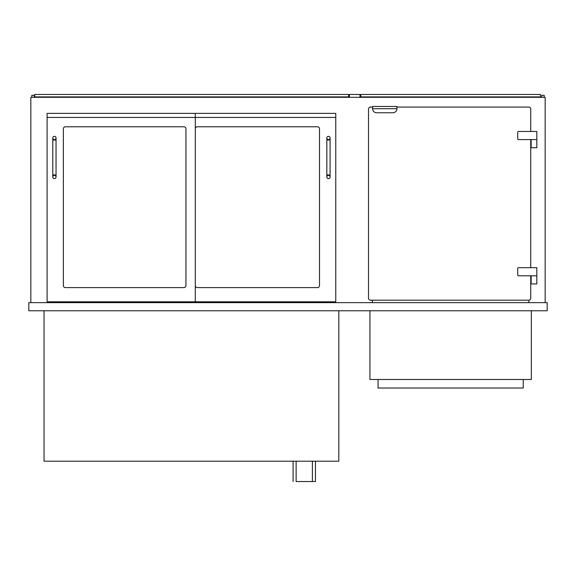 <?xml version="1.0" encoding="UTF-8"?>
<svg xmlns="http://www.w3.org/2000/svg" width="576" height="576" viewBox="0 0 576 576"><rect width="100%" height="100%" fill="white"/><g stroke="black" fill="none" stroke-linecap="round" stroke-linejoin="round"><path stroke-width="0.86" d="M531.346 310.766L531.346 379.483L369.929 379.483L369.929 310.766M28.8 310.766L547.2 310.766L547.2 302.638L28.8 302.638L28.8 310.766M338.825 310.766L338.825 461.203L44.05 461.203L44.05 310.766M47.095 302.638L47.095 113.371L195.3 113.371L195.3 117.439L47.095 117.439L47.095 113.371L335.772 113.371L335.772 302.638M372.37 302.638L372.37 300.197M528.905 300.19L528.905 302.638M545.17 302.638L545.17 97.308L30.83 97.308L30.83 302.638M47.095 301.824L195.3 301.824L195.3 117.439L335.772 117.439L335.772 113.371L195.3 113.371M63.36 285.559A2.03 2.03 0 0 0 65.39 287.597L183.917 287.597A2.03 2.03 0 0 0 185.947 285.559L185.947 128.822A2.03 2.03 0 0 0 183.917 126.785L65.39 126.785A2.03 2.03 0 0 0 63.36 128.822L63.36 285.559A2.03 2.03 0 0 0 65.39 287.597M195.3 301.824L335.772 301.824M197.33 126.785A2.03 2.03 0 0 0 195.3 128.822A2.03 2.03 0 0 1 197.33 126.785L317.477 126.785A2.03 2.03 0 0 1 319.507 128.822L319.507 285.559A2.03 2.03 0 0 1 317.477 287.597L197.33 287.597A2.03 2.03 0 0 1 195.3 285.559A2.03 2.03 0 0 0 197.33 287.597M54.418 175.378A1.627 1.627 0 0 1 56.045 177.005A1.627 1.627 0 0 1 54.418 178.625A1.627 1.627 0 0 1 52.79 177.005A1.627 1.627 0 0 1 54.418 175.378A1.627 1.627 0 0 1 56.045 177.005A1.627 1.627 0 0 1 54.418 178.625A1.627 1.627 0 0 1 52.79 177.005A1.627 1.627 0 0 1 54.418 175.378M52.79 140.004L56.045 140.004L56.045 174.967L52.79 174.967L52.79 137.966A1.627 1.627 0 0 0 54.418 139.594A1.627 1.627 0 0 0 56.045 137.966A1.627 1.627 0 0 0 54.418 136.339A1.627 1.627 0 0 0 52.79 137.966M328.457 175.378A1.627 1.627 0 0 1 330.084 177.005A1.627 1.627 0 0 1 328.457 178.625A1.627 1.627 0 0 1 326.83 177.005A1.627 1.627 0 0 1 328.457 175.378A1.627 1.627 0 0 1 330.084 177.005A1.627 1.627 0 0 1 328.457 178.625A1.627 1.627 0 0 1 326.83 177.005A1.627 1.627 0 0 1 328.457 175.378M326.83 140.004L330.084 140.004L330.084 174.967L326.83 174.967L326.83 137.966A1.627 1.627 0 0 0 328.457 139.594A1.627 1.627 0 0 0 330.084 137.966A1.627 1.627 0 0 0 328.457 136.339A1.627 1.627 0 0 0 326.83 137.966M34.697 97.308L34.697 94.464L348.581 94.464L348.581 97.308M34.697 96.905L348.581 96.905M31.853 97.308L31.853 95.278L34.286 95.278L34.286 97.308M544.147 97.308L544.147 95.278L541.714 95.278L541.714 97.308M59.09 301.824L59.09 302.638M323.777 301.824L323.777 302.638M315.446 461.203L315.446 481.536L296.129 481.536L296.129 461.203M293.083 481.536L293.083 461.203M185.947 128.822A2.03 2.03 0 0 0 183.917 126.785M65.39 126.785A2.03 2.03 0 0 0 63.36 128.822M183.917 287.597A2.03 2.03 0 0 0 185.947 285.559M319.507 128.822A2.03 2.03 0 0 0 317.477 126.785M317.477 287.597A2.03 2.03 0 0 0 319.507 285.559M378.058 379.483L378.058 388.022L523.21 388.022L523.21 379.483M349.394 97.308L349.394 94.464L359.964 94.464L359.964 97.308M540.49 96.905L540.49 94.464L360.778 94.464L360.778 96.905L540.49 96.905L540.49 97.308M360.778 97.308L360.778 96.905M530.734 275.803L530.734 298.166A2.03 2.03 0 0 1 528.703 300.197L370.541 300.197A2.03 2.03 0 0 1 368.503 298.166L368.503 109.102A2.03 2.03 0 0 1 370.541 107.071L372.571 107.071M530.734 267.667L530.734 139.594M530.734 131.465L530.734 109.102A2.03 2.03 0 0 0 528.703 107.071L396.965 107.071M536.832 275.803L536.832 267.667L518.537 267.667A0.814 0.814 0 0 0 517.723 268.481L517.723 274.99A0.814 0.814 0 0 0 518.537 275.803L536.832 275.803L536.832 283.932L531.137 283.932L531.137 275.803M536.832 139.594L536.832 131.465L518.537 131.465A0.814 0.814 0 0 0 517.723 132.278L517.723 138.78A0.814 0.814 0 0 0 518.537 139.594L536.832 139.594L536.832 147.73L531.137 147.73L531.137 139.594M396.965 108.698A4.068 4.068 0 0 1 392.897 112.759L376.639 112.759A4.068 4.068 0 0 1 372.571 108.698L396.965 108.698L396.965 106.459L372.571 106.459L372.571 108.698M52.79 174.967L52.79 177.005M56.045 174.967L56.045 177.005M56.045 140.004L56.045 137.966M326.83 174.967L326.83 177.005M330.084 174.967L330.084 177.005M330.084 140.004L330.084 137.966M312.394 461.203L312.394 481.536"/></g></svg>
